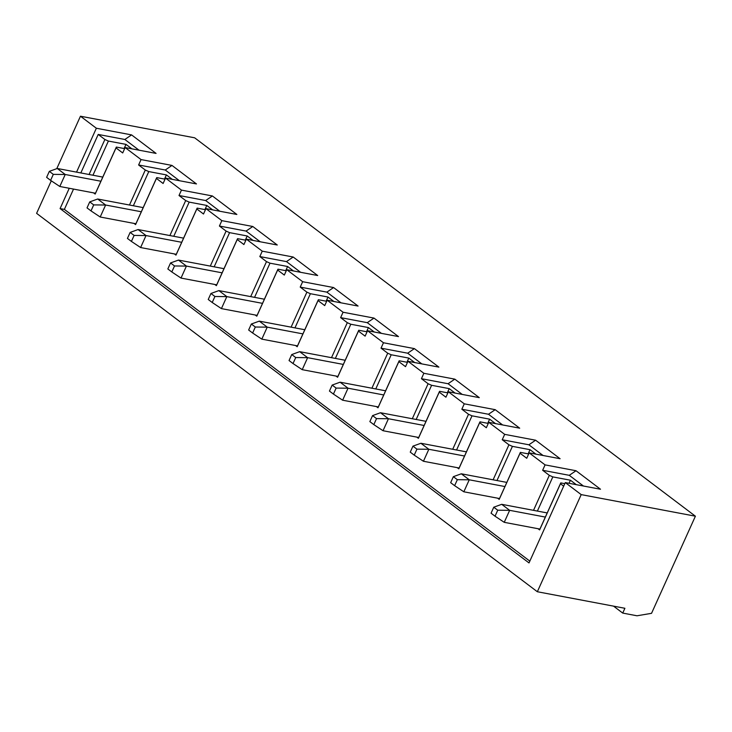 <?xml version="1.0" encoding="UTF-8"?>
<svg xmlns="http://www.w3.org/2000/svg" width="732" height="732" viewBox="0 0 732 732"><rect width="100%" height="100%" fill="white"/><g stroke="black" fill="none" stroke-linecap="round" stroke-linejoin="round"><path stroke-width="1.1" d="M59.804 186.486L95.489 193.23L59.804 186.486L50.599 180.365L53.308 174.372L49.337 171.361L46.628 177.354L50.599 180.365L46.628 177.354L49.337 171.361L57.261 168.479L102.782 177.089L57.261 168.479L65.221 174.49L59.804 186.486L65.221 174.49L100.906 181.234L65.221 174.49L53.308 174.372L50.599 180.365L59.804 186.486M57.261 168.479L49.337 171.361L53.308 174.372L65.221 174.49L57.261 168.479M100.202 217.011L135.896 223.763L100.202 217.011L91.006 210.898L93.714 204.896L89.734 201.895L87.026 207.888L91.006 210.898L87.026 207.888L89.734 201.895L97.667 199.013L143.179 207.614L97.667 199.013L105.618 205.024L100.202 217.011L105.618 205.024L141.313 211.768L105.618 205.024L93.714 204.896L91.006 210.898L100.202 217.011M97.667 199.013L89.734 201.895L93.714 204.896L105.618 205.024L97.667 199.013M140.608 247.544L176.293 254.288L140.608 247.544L131.412 241.423L134.121 235.43L130.14 232.428L127.432 238.422L131.412 241.423L127.432 238.422L130.14 232.428L138.074 229.546L183.586 238.147L138.074 229.546L146.025 235.558L140.608 247.544L146.025 235.558L181.71 242.301L146.025 235.558L134.121 235.43L131.412 241.423L140.608 247.544M138.074 229.546L130.14 232.428L134.121 235.43L146.025 235.558L138.074 229.546M181.014 278.078L216.699 284.821L181.014 278.078L171.81 271.956L174.518 265.963L170.547 262.953L167.838 268.955L171.81 271.956L167.838 268.955L170.547 262.953L178.471 260.08L223.992 268.681L178.471 260.08L186.422 266.082L181.014 278.078L186.422 266.082L222.116 272.835L186.422 266.082L174.518 265.963L171.81 271.956L181.014 278.078M178.471 260.08L170.547 262.953L174.518 265.963L186.422 266.082L178.471 260.08M221.412 308.611L257.106 315.355L221.412 308.611L212.216 302.49L214.924 296.497L210.944 293.486L208.236 299.48L212.216 302.49L208.236 299.48L210.944 293.486L218.877 290.604L264.389 299.214L218.877 290.604L226.829 296.616L221.412 308.611L226.829 296.616L262.513 303.359L226.829 296.616L214.924 296.497L212.216 302.49L221.412 308.611M218.877 290.604L210.944 293.486L214.924 296.497L226.829 296.616L218.877 290.604M261.818 339.136L297.503 345.888L261.818 339.136L252.622 333.014L255.322 327.021L251.351 324.02L248.642 330.013L252.622 333.014L248.642 330.013L251.351 324.02L259.284 321.138L304.796 329.739L259.284 321.138L267.235 327.149L261.818 339.136L267.235 327.149L302.92 333.893L267.235 327.149L255.322 327.021L252.622 333.014L261.818 339.136M259.284 321.138L251.351 324.02L255.322 327.021L267.235 327.149L259.284 321.138M302.225 369.669L337.91 376.413L302.225 369.669L293.02 363.548L295.728 357.555L291.748 354.553L289.048 360.547L293.02 363.548L289.048 360.547L291.748 354.553L299.681 351.671L345.202 360.272L299.681 351.671L307.632 357.673L302.225 369.669L307.632 357.673L343.326 364.426L307.632 357.673L295.728 357.555L293.02 363.548L302.225 369.669M299.681 351.671L291.748 354.553L295.728 357.555L307.632 357.673L299.681 351.671M342.622 400.203L378.316 406.946L342.622 400.203L333.426 394.081L336.134 388.088L332.154 385.078L329.446 391.071L333.426 394.081L329.446 391.071L332.154 385.078L340.087 382.195L385.599 390.806L340.087 382.195L348.039 388.207L342.622 400.203L348.039 388.207L383.724 394.951L348.039 388.207L336.134 388.088L333.426 394.081L342.622 400.203M340.087 382.195L332.154 385.078L336.134 388.088L348.039 388.207L340.087 382.195M383.028 430.727L418.713 437.48L383.028 430.727L373.823 424.615L376.532 418.613L372.561 415.611L369.852 421.605L373.823 424.615L369.852 421.605L372.561 415.611L380.484 412.729L426.006 421.33L380.484 412.729L388.445 418.741L383.028 430.727L388.445 418.741L424.13 425.484L388.445 418.741L376.532 418.613L373.823 424.615L383.028 430.727M380.484 412.729L372.561 415.611L376.532 418.613L388.445 418.741L380.484 412.729M423.435 461.261L459.12 468.004L423.435 461.261L414.23 455.139L416.938 449.146L412.958 446.145L410.249 452.138L414.23 455.139L410.249 452.138L412.958 446.145L420.891 443.263L466.412 451.864L420.891 443.263L428.842 449.274L423.435 461.261L428.842 449.274L464.536 456.018L428.842 449.274L416.938 449.146L414.23 455.139L423.435 461.261M420.891 443.263L412.958 446.145L416.938 449.146L428.842 449.274L420.891 443.263M463.832 491.794L499.526 498.538L463.832 491.794L454.636 485.673L457.344 479.68L453.364 476.669L450.656 482.672L454.636 485.673L450.656 482.672L453.364 476.669L461.297 473.796L506.809 482.397L461.297 473.796L469.249 479.799L463.832 491.794L469.249 479.799L504.934 486.551L469.249 479.799L457.344 479.68L454.636 485.673L463.832 491.794M461.297 473.796L453.364 476.669L457.344 479.68L469.249 479.799L461.297 473.796M504.238 522.328L539.923 529.071L504.238 522.328L495.033 516.206L497.742 510.213L493.771 507.203L491.062 513.196L495.033 516.206L491.062 513.196L493.771 507.203L501.695 504.321L547.216 512.931L501.695 504.321L509.655 510.332L504.238 522.328L509.655 510.332L545.34 517.076L509.655 510.332L497.742 510.213L495.033 516.206L504.238 522.328M501.695 504.321L493.771 507.203L497.742 510.213L509.655 510.332L501.695 504.321M651.544 613.324L637.005 615.786L622.731 613.087L624.899 608.283L537.343 591.74L581.199 494.612L695.4 516.197L651.544 613.324L695.4 516.197L194.657 137.808L695.4 516.197L581.199 494.612L565.287 482.589L581.199 494.612L537.343 591.74L36.6 213.341L537.343 591.74L624.899 608.283L622.731 613.087L613.544 606.142L622.731 613.087L637.005 615.786L651.544 613.324M95.489 193.23L116.333 147.068L124.65 148.633L116.333 147.068L95.178 194.072L95.489 193.23L95.178 194.072L93.586 192.873L95.178 194.072L116.022 147.91L122.701 152.951L116.022 147.91L116.333 147.068L95.489 193.23M125.986 144.378L108.382 141.056L92.955 175.232L108.382 141.056L125.986 144.378L131.879 148.834L125.986 144.378L124.111 148.532L125.986 144.378M194.657 137.808L80.456 116.214L96.359 128.237L131.577 134.898L156.072 153.409L125.135 147.562L141.047 159.576L171.974 165.423L196.469 183.933L165.542 178.086L181.454 190.11L212.381 195.956L236.875 214.467L205.948 208.62L221.851 220.643L252.787 226.49L277.282 245L246.345 239.154L262.257 251.168L293.184 257.014L317.679 275.525L286.752 269.687L302.655 281.701L333.591 287.548L358.085 306.058L327.158 300.212L343.061 312.235L373.988 318.081L398.492 336.592L367.555 330.745L383.467 342.768L414.394 348.615L438.889 367.125L407.962 361.279L423.865 373.293L454.801 379.139L479.295 397.65L448.368 391.803L464.271 403.826L495.198 409.673L519.702 428.183L488.766 422.337L504.677 434.36L535.604 440.207L560.099 458.717L529.172 452.87L545.075 464.884L576.011 470.731L600.505 489.241L565.287 482.589L529.016 562.926L60.088 208.574L69.256 188.27L60.088 208.574L64.37 209.389L529.831 561.124L64.37 209.389L73.539 189.076L64.37 209.389L60.088 208.574L529.016 562.926L565.287 482.589L600.505 489.241L576.011 470.731L545.075 464.884L529.172 452.87L526.738 458.269L520.049 453.218L499.206 499.38L497.623 498.181L499.206 499.38L520.37 452.376L528.687 453.95L520.37 452.376L520.049 453.218L526.738 458.269L529.172 452.87L560.099 458.717L535.604 440.207L504.677 434.36L488.766 422.337L486.332 427.735L479.652 422.684L458.808 468.846L457.216 467.647L458.808 468.846L479.963 421.842L488.281 423.416L479.963 421.842L479.652 422.684L486.332 427.735L488.766 422.337L519.702 428.183L495.198 409.673L464.271 403.826L448.368 391.803L445.925 397.202L439.246 392.151L418.402 438.322L416.81 437.114L418.402 438.322L439.557 391.309L447.874 392.883L439.557 391.309L439.246 392.151L445.925 397.202L448.368 391.803L479.295 397.65L454.801 379.139L423.865 373.293L407.962 361.279L405.528 366.668L398.849 361.626L377.996 407.788L376.413 406.589L377.996 407.788L399.16 360.785L407.477 362.349L399.16 360.785L398.849 361.626L405.528 366.668L407.962 361.279L438.889 367.125L414.394 348.615L383.467 342.768L367.555 330.745L365.122 336.144L358.442 331.093L337.598 377.255L336.006 376.056L337.598 377.255L358.753 330.251L367.071 331.825L358.753 330.251L358.442 331.093L365.122 336.144L367.555 330.745L398.492 336.592L373.988 318.081L343.061 312.235L327.158 300.212L324.715 305.61L318.036 300.559L297.192 346.73L295.6 345.522L297.192 346.73L318.347 299.717L326.664 301.291L318.347 299.717L318.036 300.559L324.715 305.61L327.158 300.212L358.085 306.058L333.591 287.548L302.655 281.701L286.752 269.687L284.318 275.076L277.638 270.026L256.795 316.197L255.203 314.989L256.795 316.197L277.95 269.184L286.267 270.758L277.95 269.184L277.638 270.026L284.318 275.076L286.752 269.687L317.679 275.525L293.184 257.014L262.257 251.168L246.345 239.154L243.912 244.552L237.232 239.501L216.388 285.663L214.796 284.464L216.388 285.663L237.543 238.659L245.861 240.233L237.543 238.659L237.232 239.501L243.912 244.552L246.345 239.154L277.282 245L252.787 226.49L221.851 220.643L205.948 208.62L203.505 214.019L196.826 208.968L175.982 255.129L174.39 253.931L175.982 255.129L197.146 208.126L205.463 209.7L197.146 208.126L196.826 208.968L203.505 214.019L205.948 208.62L236.875 214.467L212.381 195.956L181.454 190.11L165.542 178.086L163.108 183.485L156.428 178.434L135.585 224.605L133.993 223.397L135.585 224.605L156.74 177.592L165.057 179.166L156.74 177.592L156.428 178.434L163.108 183.485L165.542 178.086L196.469 183.933L171.974 165.423L141.047 159.576L125.135 147.562L122.701 152.951L125.135 147.562L156.072 153.409L131.577 134.898L96.359 128.237L80.456 116.214L56.776 168.662L80.456 116.214L194.657 137.808M76.549 172.13L96.359 128.237L76.549 172.13M51.286 180.822L36.6 213.341L51.286 180.822M563.667 486.176L560.456 483.751L539.612 529.913L538.02 528.714L539.612 529.913L560.767 482.9L564.802 483.669L560.767 482.9L560.456 483.751L563.667 486.176M533.518 510.341L549.32 475.333L542.641 470.283L545.075 464.884L542.641 470.283L569.286 475.324L576.011 470.731L569.286 475.324L542.641 470.283L549.32 475.333L552.816 476.898L537.389 511.073L552.816 476.898L570.42 480.219L552.816 476.898L549.32 475.333L533.518 510.341M493.112 479.808L508.923 444.8L502.234 439.749L504.677 434.36L502.234 439.749L528.888 444.791L535.604 440.207L528.888 444.791L502.234 439.749L508.923 444.8L512.409 446.364L496.982 480.54L512.409 446.364L530.023 449.695L512.409 446.364L508.923 444.8L493.112 479.808M452.715 449.274L468.517 414.275L461.837 409.225L464.271 403.826L461.837 409.225L488.482 414.257L495.198 409.673L488.482 414.257L461.837 409.225L468.517 414.275L472.012 415.831L456.576 450.006L472.012 415.831L489.617 419.162L472.012 415.831L468.517 414.275L452.715 449.274M412.308 418.741L428.11 383.742L421.431 378.691L423.865 373.293L421.431 378.691L448.076 383.733L454.801 379.139L448.076 383.733L421.431 378.691L428.11 383.742L431.606 385.297L416.179 419.473L431.606 385.297L449.21 388.628L431.606 385.297L428.11 383.742L412.308 418.741M371.902 388.216L387.713 353.208L381.024 348.158L383.467 342.768L381.024 348.158L407.678 353.199L414.394 348.615L407.678 353.199L381.024 348.158L387.713 353.208L391.199 354.773L375.772 388.948L391.199 354.773L408.813 358.094L391.199 354.773L387.713 353.208L371.902 388.216M331.505 357.683L347.307 322.675L340.627 317.633L343.061 312.235L340.627 317.633L367.272 322.666L373.988 318.081L367.272 322.666L340.627 317.633L347.307 322.675L350.802 324.239L335.366 358.415L350.802 324.239L368.406 327.57L350.802 324.239L347.307 322.675L331.505 357.683M291.098 327.149L306.9 292.15L300.221 287.1L302.655 281.701L300.221 287.1L326.865 292.132L333.591 287.548L326.865 292.132L300.221 287.1L306.9 292.15L310.395 293.706L294.969 327.881L310.395 293.706L328 297.036L310.395 293.706L306.9 292.15L291.098 327.149M250.692 296.625L266.503 261.617L259.823 256.566L262.257 251.168L259.823 256.566L286.468 261.608L293.184 257.014L286.468 261.608L259.823 256.566L266.503 261.617L269.998 263.181L254.562 297.348L269.998 263.181L287.603 266.503L269.998 263.181L266.503 261.617L250.692 296.625M210.294 266.091L226.096 231.083L219.417 226.032L221.851 220.643L219.417 226.032L246.062 231.074L252.787 226.49L246.062 231.074L219.417 226.032L226.096 231.083L229.592 232.648L214.165 266.823L229.592 232.648L247.196 235.978L229.592 232.648L226.096 231.083L210.294 266.091M169.888 235.558L185.69 200.559L179.011 195.508L181.454 190.11L179.011 195.508L205.665 200.541L212.381 195.956L205.665 200.541L179.011 195.508L185.69 200.559L189.185 202.114L173.758 236.29L189.185 202.114L206.79 205.445L189.185 202.114L185.69 200.559L169.888 235.558M129.482 205.024L145.293 170.025L138.613 164.975L141.047 159.576L138.613 164.975L165.258 170.016L171.974 165.423L165.258 170.016L138.613 164.975L145.293 170.025L148.788 171.581L133.352 205.756L148.788 171.581L166.393 174.911L148.788 171.581L145.293 170.025L129.482 205.024M89.084 174.5L104.886 139.492L98.207 134.441L80.831 172.935L98.207 134.441L124.852 139.483L131.577 134.898L124.852 139.483L98.207 134.441L104.886 139.492L108.382 141.056L104.886 139.492L89.084 174.5M139.016 150.179L124.852 139.483L139.016 150.179M164.517 179.065L166.393 174.911L172.276 179.367L166.393 174.911L164.517 179.065M179.422 180.713L165.258 170.016L179.422 180.713M135.896 223.763L156.74 177.592L135.896 223.763M204.923 209.599L206.79 205.445L212.683 209.892L206.79 205.445L204.923 209.599M219.82 211.246L205.665 200.541L219.82 211.246M176.293 254.288L197.146 208.126L176.293 254.288M245.321 240.123L247.196 235.978L253.089 240.425L247.196 235.978L245.321 240.123M260.226 241.77L246.062 231.074L260.226 241.77M216.699 284.821L237.543 238.659L216.699 284.821M285.727 270.657L287.603 266.503L293.486 270.959L287.603 266.503L285.727 270.657M300.623 272.304L286.468 261.608L300.623 272.304M257.106 315.355L277.95 269.184L257.106 315.355M326.124 301.191L328 297.036L333.893 301.483L328 297.036L326.124 301.191M341.03 302.838L326.865 292.132L341.03 302.838M297.503 345.888L318.347 299.717L297.503 345.888M366.531 331.724L368.406 327.57L374.299 332.017L368.406 327.57L366.531 331.724M381.436 333.371L367.272 322.666L381.436 333.371M337.91 376.413L358.753 330.251L337.91 376.413M406.937 362.248L408.813 358.094L414.696 362.55L408.813 358.094L406.937 362.248M421.833 363.896L407.678 353.199L421.833 363.896M378.316 406.946L399.16 360.785L378.316 406.946M447.334 392.782L449.21 388.628L455.103 393.084L449.21 388.628L447.334 392.782M462.24 394.429L448.076 383.733L462.24 394.429M418.713 437.48L439.557 391.309L418.713 437.48M487.741 423.316L489.617 419.162L495.509 423.608L489.617 419.162L487.741 423.316M502.646 424.963L488.482 414.257L502.646 424.963M459.12 468.004L479.963 421.842L459.12 468.004M528.147 453.84L530.023 449.695L535.906 454.142L530.023 449.695L528.147 453.84M543.043 455.487L528.888 444.791L543.043 455.487M499.526 498.538L520.37 452.376L499.526 498.538M569.029 483.294L570.42 480.219L576.313 484.676L570.42 480.219L569.029 483.294M583.45 486.021L569.286 475.324L583.45 486.021M539.923 529.071L560.767 482.9L539.923 529.071"/></g></svg>
